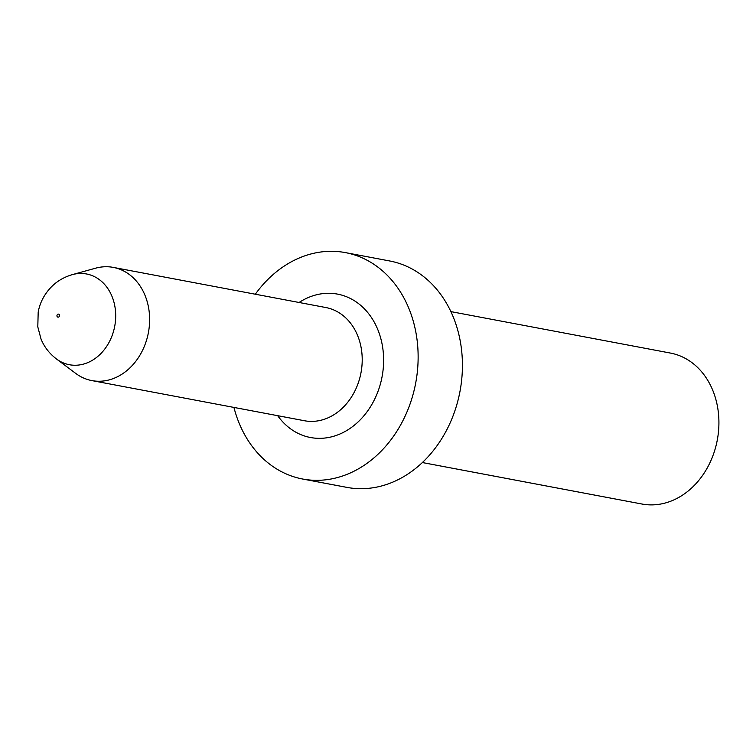<?xml version="1.0" encoding="UTF-8"?>
<svg xmlns="http://www.w3.org/2000/svg" width="756" height="756" viewBox="0 0 756 756"><rect width="100%" height="100%" fill="white"/><g stroke="black" fill="none" stroke-linecap="round" stroke-linejoin="round"><path stroke-width="1.13" d="M422.368 462.549L641.92 504.016A76.81 62.19 -79.3 0 0 718.2 411.16A76.81 62.19 -79.3 0 0 670.43 353.071L450.878 311.614M149.083 310.952A57.607 46.645 -79.3 0 0 113.258 267.388A57.607 46.645 -79.3 0 0 95.558 268.2L72.349 274.626A46.173 37.394 100.7 0 1 115.262 308.902A46.173 37.394 100.7 0 1 97.94 356.303A46.173 37.394 100.7 0 1 56.426 358.949L75.694 373.388A57.607 46.645 -79.3 0 0 91.882 380.599A57.607 46.645 -79.3 0 0 149.083 310.952M233.935 407.427A115.205 93.29 -79.3 0 0 302.636 479.02L346.919 487.384A115.205 93.29 -79.3 0 0 461.34 348.1A115.205 93.29 -79.3 0 0 389.68 260.971L345.388 252.608A115.205 93.29 -79.3 0 0 255.32 294.216M302.636 479.02A115.205 93.29 -79.3 0 0 417.047 339.737A115.205 93.29 -79.3 0 0 345.388 252.608M91.882 380.599L304.46 420.742A57.607 46.645 -79.3 0 0 361.67 351.105A57.607 46.645 -79.3 0 0 325.845 307.541L113.258 267.388M299.064 302.485A72.963 59.081 100.7 0 1 382.933 349.3A72.963 59.081 100.7 0 1 348.138 429.673A72.963 59.081 100.7 0 1 277.688 415.687M59.62 315.252A1.663 1.351 -79.3 0 0 56.936 316.008A1.663 1.351 -79.3 0 0 59.62 315.252M72.349 274.626C63.844 277.102 56.709 281.345 50.935 287.346C44.084 294.642 39.841 302.91 38.187 312.152L37.8 326.885L41.051 339.123C44.235 346.881 49.357 353.496 56.426 358.949"/></g></svg>
